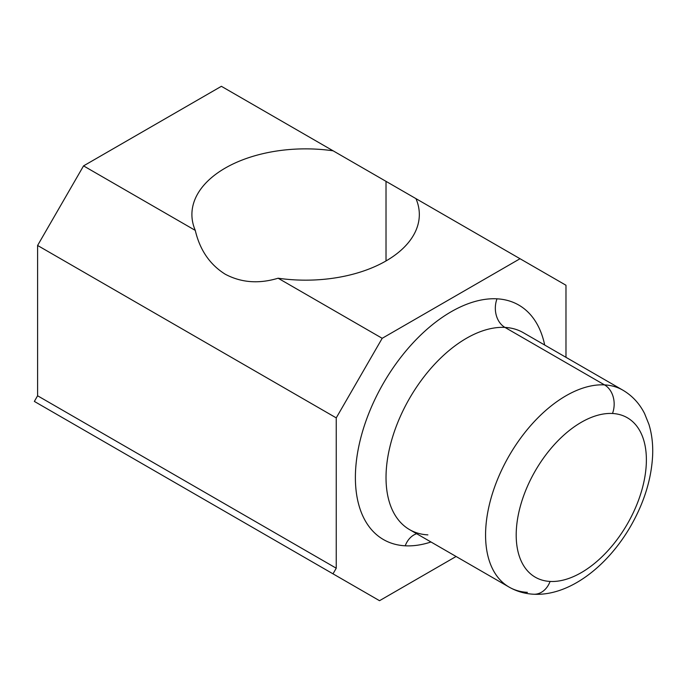 <?xml version="1.0" encoding="UTF-8"?>
<svg xmlns="http://www.w3.org/2000/svg" width="687" height="687" viewBox="0 0 687 687"><rect width="100%" height="100%" fill="white"/><g stroke="black" fill="none" stroke-linecap="round" stroke-linejoin="round"><path stroke-width="1.03" d="M550.081 581.442A92.049 53.148 120 0 0 638.412 500.522A92.049 53.148 120 0 0 612.495 413.488A21.658 16.969 -86.9 0 0 604.526 384.892A113.707 65.651 -60 0 1 622.826 390.147A113.707 65.651 120 0 0 604.526 384.892A21.658 16.969 93.1 0 1 612.495 413.488A92.049 53.148 -60 0 1 638.412 500.522A92.049 53.148 -60 0 1 550.081 581.442A92.049 53.148 -60 0 1 524.164 494.417A92.049 53.148 -60 0 1 612.495 413.488A92.049 53.148 120 0 0 524.164 494.417A92.049 53.148 120 0 0 550.081 581.442A21.658 16.969 93.1 0 1 533.61 594.229L533.61 594.229A21.658 16.969 -86.9 0 0 550.081 581.442M523.279 332.671L622.826 390.147C632.263 395.712 639.52 403.544 644.604 413.634L648.957 424.454C651.834 433.935 653.071 444.128 652.65 455.052C651.516 478.71 644.286 502.249 630.958 525.675C607.694 566.32 569.24 596.23 533.61 594.229C524.799 593.766 516.641 591.387 509.119 587.102A113.707 65.651 -60 0 1 501.613 470.14A113.707 65.651 -60 0 1 604.526 384.892L504.971 327.416A113.707 65.651 -60 0 1 523.279 332.671A113.707 65.651 120 0 0 504.971 327.416L604.526 384.892A113.707 65.651 120 0 0 501.613 470.14A113.707 65.651 120 0 0 509.119 587.102A113.707 65.651 120 0 0 527.427 592.357M80.877 428.276L379.525 600.696L80.877 428.276M37.596 395.781L34.35 401.414L37.596 395.781L37.596 245.465L37.596 395.781L336.244 568.209L37.596 395.781M83.548 165.885L37.596 245.465L336.244 417.885L336.244 568.209L332.997 573.834L34.35 401.414L379.525 600.696L456.091 556.487L379.525 600.696L332.997 573.834L336.244 568.209L336.244 417.885L382.195 338.305L520.025 258.724L565.976 285.251L565.976 357.326L565.976 285.251L221.386 86.304L83.548 165.885L195.28 230.394C199.857 249.974 209.836 264.581 225.207 274.199C241.231 282.709 258.87 284.049 278.115 278.218L382.195 338.305L336.244 417.885L37.596 245.465L83.548 165.885L221.386 86.304L333.118 150.814A113.707 65.651 0 0 0 195.28 230.394L83.548 165.885M509.119 587.102L409.572 529.625A113.707 65.651 -60 0 1 402.067 412.664A113.707 65.651 -60 0 1 504.971 327.416A21.658 16.969 93.1 0 1 497.002 298.819A135.365 78.155 120 0 0 367.107 417.816A135.365 78.155 120 0 0 405.218 545.804A135.365 78.155 120 0 0 430.981 541.991A135.365 78.155 -60 0 1 405.218 545.804A21.658 16.969 93.1 0 1 416.64 533.713A21.658 16.969 -86.9 0 0 405.218 545.804A135.365 78.155 -60 0 1 367.107 417.816A135.365 78.155 -60 0 1 497.002 298.819A135.365 78.155 -60 0 1 544.688 345.037A135.365 78.155 120 0 0 497.002 298.819A21.658 16.969 -86.9 0 0 504.971 327.416A113.707 65.651 120 0 0 402.067 412.664A113.707 65.651 120 0 0 409.572 529.625A113.707 65.651 120 0 0 427.881 534.881M415.953 198.637L520.025 258.724L382.195 338.305L278.115 278.218A113.707 65.651 0 0 0 415.953 198.637A113.707 65.651 180 0 1 419.328 214.516A113.707 65.651 180 0 1 278.115 278.218C258.87 284.049 241.231 282.709 225.207 274.199C209.836 264.581 199.857 249.974 195.28 230.394A113.707 65.651 180 0 1 191.905 214.516A113.707 65.651 180 0 1 333.118 150.814L415.953 198.637M386.017 260.94L386.017 181.359L386.017 260.94"/></g></svg>
